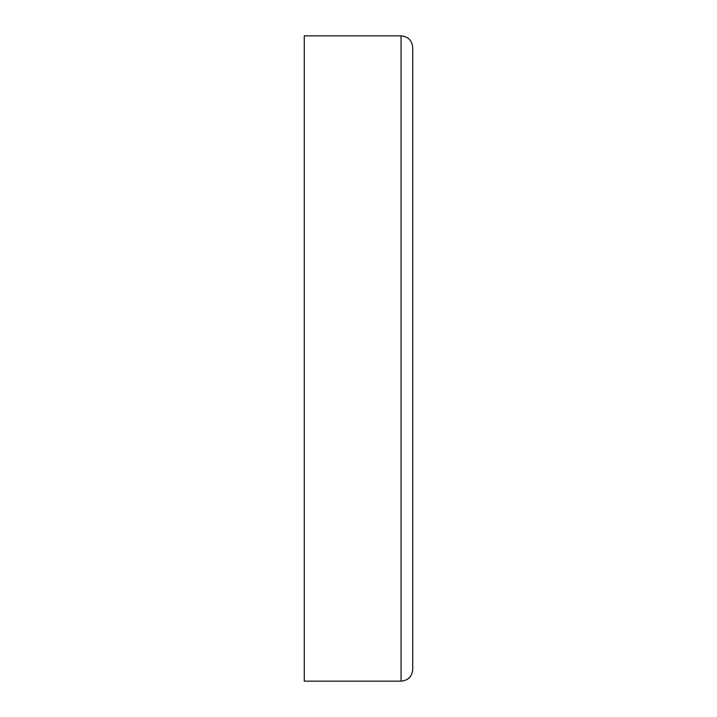 <?xml version="1.0" encoding="UTF-8"?>
<svg xmlns="http://www.w3.org/2000/svg" width="717" height="717" viewBox="0 0 717 717"><rect width="100%" height="100%" fill="white"/><g stroke="black" fill="none" stroke-linecap="round" stroke-linejoin="round"><path stroke-width="1.08" d="M401.063 35.85L304.268 35.85L304.268 681.15L401.063 681.15C408.152 680.46 412.033 676.57 412.732 669.49L412.732 47.51C412.033 40.43 408.152 36.54 401.063 35.85L401.063 681.15"/></g></svg>
